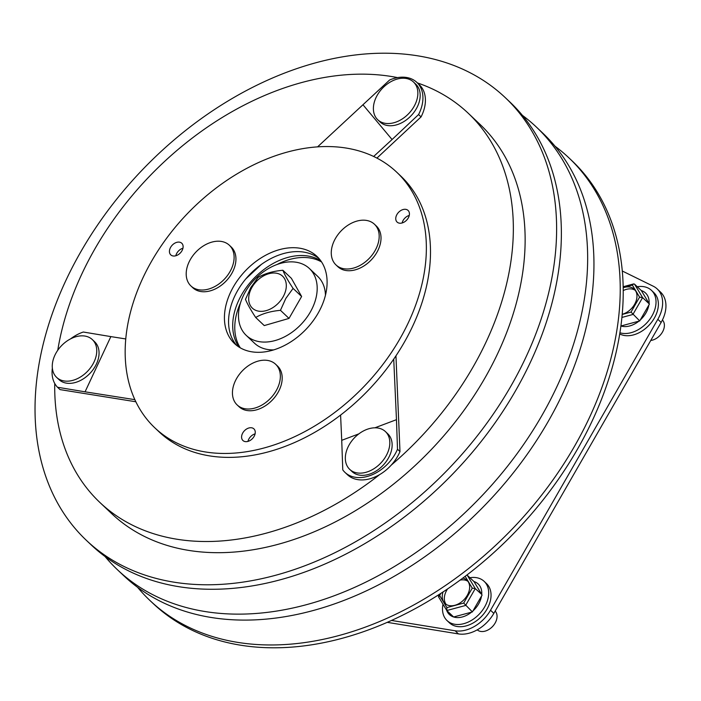 <?xml version="1.0" encoding="UTF-8"?>
<svg xmlns="http://www.w3.org/2000/svg" width="701" height="701" viewBox="0 0 701 701"><rect width="100%" height="100%" fill="white"/><g stroke="black" fill="none" stroke-linecap="round" stroke-linejoin="round"><path stroke-width="1.05" d="M251.983 287.314A21.994 15.448 133.4 0 1 278.157 273.627A21.994 15.448 133.4 0 1 283.002 297.049A21.994 15.448 133.4 0 1 256.82 310.727A21.994 15.448 133.4 0 1 251.983 287.314M293.071 288.4L285.806 298.46L280.461 310.324C270.612 311.218 262.358 313.601 255.699 317.483C250.721 309.947 247.322 303.901 245.49 299.345L250.844 287.48L258.099 277.421C264.785 273.53 273.031 271.147 282.862 270.262C284.676 274.801 288.076 280.847 293.071 288.4L301.623 296.488L291.406 278.35L282.862 270.262M255.699 317.483L264.251 325.579L289.014 318.412L301.623 296.488M289.014 318.412L280.461 310.324M650.756 340.476A12.995 9.131 -46.6 0 0 658.327 336.979A12.995 9.131 -46.6 0 0 661.288 333.842A12.995 9.131 -46.6 0 0 662.436 332.099A12.995 9.131 -46.6 0 0 662.427 319.998M637.262 286.727A26.997 18.953 133.4 0 1 651.483 290.372A26.997 18.953 133.4 0 1 651.965 315.949A26.997 18.953 133.4 0 1 619.929 332.773M651.483 290.372L653.831 292.589A26.997 18.953 133.4 0 1 654.313 318.166A26.997 18.953 133.4 0 1 619.737 333.956M648.854 305.04A20.995 14.739 133.4 0 1 645.945 312.926A20.995 14.739 133.4 0 1 640.285 319.954L649.424 304.059L642.598 297.601L632.898 314.477L621.927 317.43M641.327 290.573A20.995 14.739 133.4 0 1 649.056 303.454L641.327 290.573L634.501 284.115L642.598 297.601L639.592 297.154L632.346 285.079L633.643 283.923L634.501 284.115M622.225 314.293A16 11.234 -46.6 0 0 634.563 304.383A16 11.234 -46.6 0 0 634.274 289.224A16 11.234 -46.6 0 0 623.207 287.743M638.874 321.163A20.995 14.739 133.4 0 1 620.955 325.991L639.724 320.935L631.014 312.076L639.592 297.154M649.424 304.059L649.056 303.454M639.724 320.935L640.285 319.954M635.22 290.302A16 11.234 -46.6 0 0 623.242 290.565M661.288 333.842L661.096 334.114A10.997 7.72 133.4 0 1 658.581 336.76L658.327 336.979M246.217 335.367A45.994 32.29 -46.6 0 0 310.263 312.138A45.994 32.29 -46.6 0 0 309.439 268.553A45.994 32.29 -46.6 0 0 245.403 291.782A45.994 32.29 -46.6 0 0 246.217 335.367L254.498 343.201A45.994 32.29 -46.6 0 0 273.723 349.887M325.457 295.217A45.994 32.29 -46.6 0 0 317.711 276.387L309.439 268.553M493.96 624.836L493.767 625.099A10.997 7.72 133.4 0 1 491.252 627.754L490.998 627.965A12.995 9.131 -46.6 0 0 493.96 624.836A12.995 9.131 -46.6 0 0 495.108 623.093A12.995 9.131 -46.6 0 0 495.16 611.062M477.232 629.857A12.995 9.131 -46.6 0 0 490.998 627.965M469.933 577.72A26.997 18.953 133.4 0 1 484.154 581.366A26.997 18.953 133.4 0 1 484.636 606.943A26.997 18.953 133.4 0 1 447.054 620.578A26.997 18.953 133.4 0 1 442.988 604.244M484.154 581.366L486.503 583.582A26.997 18.953 133.4 0 1 486.985 609.16A26.997 18.953 133.4 0 1 449.394 622.795L447.054 620.578M478.617 603.92A20.995 14.739 133.4 0 1 472.956 610.939L481.526 596.034A20.995 14.739 133.4 0 1 478.617 603.92M440.92 593.309L439.641 595.526L446.887 607.601L446.8 610.527L453.626 616.985L471.545 612.157A20.995 14.739 133.4 0 1 453.626 616.985A20.995 14.739 133.4 0 1 446.677 610.378M443.05 591.916A16 11.234 -46.6 0 0 444.96 603.456A16 11.234 -46.6 0 0 467.234 595.377A16 11.234 -46.6 0 0 466.945 580.218A16 11.234 -46.6 0 0 462.774 578.097M467.891 581.287A16 11.234 -46.6 0 0 460.049 580.113M447.606 588.884A16 11.234 -46.6 0 0 446.739 590.251A16 11.234 -46.6 0 0 446.081 604.341M473.999 581.567A20.995 14.739 133.4 0 1 481.727 594.439L473.999 581.567L466.945 574.951M481.727 594.439L475.269 588.595L472.264 588.148L465.157 576.31M472.956 610.939L472.395 611.92L463.685 603.07L472.264 588.148M482.095 595.053L481.526 596.034M472.395 611.92L471.545 612.157M439.641 595.526L438.703 597.033L438.537 596.209L439.79 594.036M438.546 596.84L446.8 610.527L465.569 605.462L475.269 588.595L467.173 575.109M154.825 427.82L158.961 431.737A175.969 123.551 -46.6 0 0 312.19 433.77A175.969 123.551 -46.6 0 0 427.312 282.556A175.969 123.551 -46.6 0 0 400.841 176.109L396.705 172.192A175.969 123.551 -46.6 0 0 243.475 170.159A175.969 123.551 -46.6 0 0 128.353 321.373A175.969 123.551 -46.6 0 0 154.825 427.82A175.969 123.551 -46.6 0 0 308.046 429.853A175.969 123.551 -46.6 0 0 423.176 278.639A175.969 123.551 -46.6 0 0 396.705 172.192M326.018 292.72A59.988 42.121 -46.6 0 0 316.992 256.435A59.988 42.121 -46.6 0 0 264.759 255.742A59.988 42.121 -46.6 0 0 225.512 307.292A59.988 42.121 -46.6 0 0 234.528 343.578A59.988 42.121 -46.6 0 0 286.77 344.27A59.988 42.121 -46.6 0 0 326.018 292.72M318.964 258.485A59.988 42.121 -46.6 0 0 267.204 260.623A59.988 42.121 -46.6 0 0 229.648 311.2A59.988 42.121 -46.6 0 0 236.693 345.435M255.12 433.726A8 5.617 -46.6 0 0 253.92 428.889A8 5.617 -46.6 0 0 246.954 428.793A8 5.617 -46.6 0 0 241.722 435.671A8 5.617 -46.6 0 0 242.923 440.508A8 5.617 -46.6 0 0 249.889 440.596A8 5.617 -46.6 0 0 255.12 433.726M255.094 433.858A8 5.617 -46.6 0 0 247.952 441.402M182.979 248.093A8 5.617 -46.6 0 0 181.778 243.256A8 5.617 -46.6 0 0 174.812 243.159A8 5.617 -46.6 0 0 169.581 250.029A8 5.617 -46.6 0 0 170.781 254.875A8 5.617 -46.6 0 0 177.747 254.962A8 5.617 -46.6 0 0 182.979 248.093M182.952 248.224A8 5.617 -46.6 0 0 175.811 255.769M409.288 215.286A8 5.617 -46.6 0 0 408.087 210.449A8 5.617 -46.6 0 0 401.121 210.353A8 5.617 -46.6 0 0 395.89 217.231A8 5.617 -46.6 0 0 397.09 222.068A8 5.617 -46.6 0 0 404.056 222.164A8 5.617 -46.6 0 0 409.288 215.286M409.261 215.426A8 5.617 -46.6 0 0 402.12 222.971M416.762 86.933A25.998 18.252 133.4 0 1 402.567 118.749A25.998 18.252 133.4 0 1 377.76 119.766A25.998 18.252 133.4 0 1 374.492 114.841A25.998 18.252 133.4 0 1 388.687 83.025A25.998 18.252 133.4 0 1 413.494 82.008A25.998 18.252 133.4 0 1 416.762 86.933M413.494 82.008L415.807 84.199A25.998 18.252 133.4 0 1 404.889 120.94A25.998 18.252 133.4 0 1 380.073 121.965L377.76 119.766M57.929 350.018A25.998 18.252 133.4 0 1 89.342 337.488A25.998 18.252 133.4 0 1 92.374 339.626A25.998 18.252 133.4 0 1 91.086 367A25.998 18.252 133.4 0 1 59.673 379.53A25.998 18.252 133.4 0 1 56.641 377.392A25.998 18.252 133.4 0 1 57.929 350.018M92.374 339.626L94.688 341.825A25.998 18.252 133.4 0 1 91.822 371.276A25.998 18.252 133.4 0 1 61.995 381.721A25.998 18.252 133.4 0 1 58.963 379.583L56.641 377.392M240.294 347.845A59.988 42.121 133.4 0 1 240.461 303.034M239.05 347.091A59.988 42.121 133.4 0 1 241.731 294.56A59.988 42.121 133.4 0 1 320.751 260.746M217.634 284.851A27.996 19.654 133.4 0 1 190.917 285.947A27.996 19.654 133.4 0 1 187.395 280.645A27.996 19.654 133.4 0 1 202.677 246.375A27.996 19.654 133.4 0 1 229.393 245.28A27.996 19.654 133.4 0 1 232.916 250.581A27.996 19.654 133.4 0 1 217.634 284.851M190.917 285.947L192.749 287.682A27.996 19.654 -46.6 0 0 219.466 286.586A27.996 19.654 -46.6 0 0 231.234 247.015L229.393 245.28M272.374 361.97A27.996 19.654 133.4 0 1 275.642 364.275A27.996 19.654 133.4 0 1 274.257 393.752A27.996 19.654 133.4 0 1 240.425 407.246A27.996 19.654 133.4 0 1 237.157 404.941A27.996 19.654 133.4 0 1 238.542 375.464A27.996 19.654 133.4 0 1 272.374 361.97M237.157 404.941L238.997 406.676A27.996 19.654 -46.6 0 0 242.257 408.981A27.996 19.654 -46.6 0 0 274.389 397.73A27.996 19.654 -46.6 0 0 277.473 366.01L275.642 364.275M331.775 247.988A27.996 19.654 133.4 0 1 360.13 220.412A27.996 19.654 133.4 0 1 374.465 224.25A27.996 19.654 133.4 0 1 378.68 241.188A27.996 19.654 133.4 0 1 350.316 268.763A27.996 19.654 133.4 0 1 335.981 264.917A27.996 19.654 133.4 0 1 331.775 247.988M335.981 264.917L337.821 266.66A27.996 19.654 -46.6 0 0 362.198 266.976A27.996 19.654 -46.6 0 0 380.512 242.923A27.996 19.654 -46.6 0 0 376.306 225.985L374.465 224.25M345.803 453.635A25.998 18.252 133.4 0 1 372.135 428.031A25.998 18.252 133.4 0 1 385.445 431.597A25.998 18.252 133.4 0 1 389.353 447.326A25.998 18.252 133.4 0 1 363.022 472.93A25.998 18.252 133.4 0 1 349.711 469.363A25.998 18.252 133.4 0 1 345.803 453.635M385.445 431.597L387.758 433.796A25.998 18.252 133.4 0 1 391.675 449.516A25.998 18.252 133.4 0 1 374.667 471.861A25.998 18.252 133.4 0 1 352.025 471.554L349.711 469.363M417.419 82.928A267.948 188.14 133.4 0 1 468.198 113.203A267.948 188.14 133.4 0 1 472.982 367.131A267.948 188.14 133.4 0 1 391.254 465.105A35.996 25.271 133.4 0 1 379.705 474.559A267.948 188.14 133.4 0 1 99.875 502.459A267.948 188.14 133.4 0 1 54.739 383.473M468.198 113.203L479.992 124.366A267.948 188.14 133.4 0 1 484.768 378.286A267.948 188.14 133.4 0 1 111.661 513.614L99.875 502.459M57.762 350.255A267.948 188.14 133.4 0 1 95.091 248.54A267.948 188.14 133.4 0 1 397.572 77.609M522.42 115.358A304.742 213.971 133.4 0 1 536.309 126.995L542.609 132.962A304.742 213.971 133.4 0 1 548.042 421.748A304.742 213.971 133.4 0 1 123.7 575.661L117.409 569.703A304.742 213.971 133.4 0 1 105.019 556.48M554.99 146.185A304.742 213.971 133.4 0 1 568.879 157.821A304.742 213.971 133.4 0 1 574.321 446.616A304.742 213.971 133.4 0 1 149.979 600.529A304.742 213.971 133.4 0 1 137.589 587.307M505.272 97.641L510.03 102.136A304.742 213.971 133.4 0 1 515.463 390.921A304.742 213.971 133.4 0 1 91.13 544.843L86.372 540.34A304.742 213.971 133.4 0 1 80.939 251.554A304.742 213.971 133.4 0 1 505.272 97.641A304.742 213.971 133.4 0 1 510.714 386.426A304.742 213.971 133.4 0 1 86.372 540.34M536.309 126.995A304.742 213.971 133.4 0 1 541.742 415.789A304.742 213.971 133.4 0 1 117.409 569.703M568.879 157.821L571.876 160.66A304.742 213.971 133.4 0 1 577.317 449.446A304.742 213.971 133.4 0 1 152.976 603.359L149.979 600.529M661.131 322.434L657.827 319.305A31.992 22.467 -46.6 0 0 657.249 288.987L660.561 292.115A31.992 22.467 133.4 0 1 661.131 322.434L493.837 613.375A31.992 22.467 133.4 0 1 458.454 633.914L387.18 622.339M458.454 633.914L455.142 630.786L391.447 620.438M455.142 630.786A31.992 22.467 -46.6 0 0 490.525 610.247L493.837 613.375M657.827 319.305L490.525 610.247M657.249 288.987A31.992 22.467 -46.6 0 0 653.271 286.227L622.304 271.015M135.854 401.769L59.997 389.598L57.517 387.25A35.996 25.271 133.4 0 1 52.356 368.148M379.705 474.559A35.996 25.271 133.4 0 1 347.407 474.691L344.927 472.343A35.996 25.271 133.4 0 1 342.771 469.88L341.729 440.324L358.894 433.849M395.951 355.828L399.982 451.575A35.996 25.271 133.4 0 1 391.254 465.105M317.579 146.868L389.642 79.984A35.996 25.271 133.4 0 1 416.867 82.411L419.356 84.76A35.996 25.271 133.4 0 1 421.064 116.901L376.919 158.102M270.218 349.799L269.999 350.903M276.842 264.584A59.988 42.121 133.4 0 1 321.575 261.955M374.877 427.812L396.468 419.671L397.502 449.227A35.996 25.271 133.4 0 1 344.927 472.343M397.502 449.227L399.982 451.575M340.59 415.071L341.729 440.324M393.725 359.114L396.468 419.671M261.324 264.461L245.797 278.91M416.867 82.411A35.996 25.271 133.4 0 1 418.585 114.552L421.064 116.901M418.585 114.552L392.069 139.525L363.136 104.966M373.651 156.472L392.069 139.525M70.564 338.89A35.996 25.271 133.4 0 1 83.314 332.029L110.854 336.603L85.066 391.824L57.517 387.25M125.759 338.951L110.854 336.603M134.855 399.658L85.066 391.824M632.346 285.079L623.207 287.55M622.216 314.451L631.014 312.076M446.887 607.601L463.685 603.07M623.189 286.735L633.643 283.923"/></g></svg>
